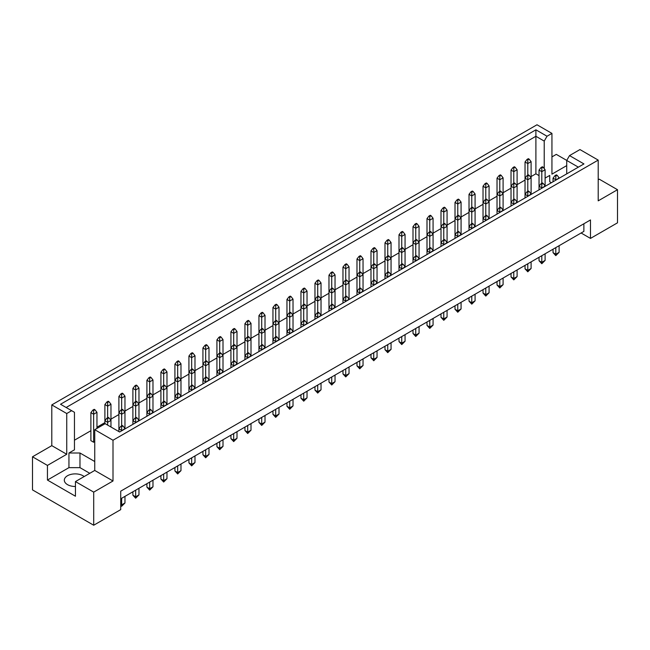 <?xml version="1.0" encoding="UTF-8"?>
<svg xmlns="http://www.w3.org/2000/svg" width="650" height="650" viewBox="0 0 650 650"><rect width="100%" height="100%" fill="white"/><g stroke="black" fill="none" stroke-linecap="round" stroke-linejoin="round"><path stroke-width="0.97" d="M75.449 486.484A10.92 6.305 180 0 1 67.511 484.64A10.92 6.305 180 0 1 64.317 480.188A10.92 6.305 180 0 1 71.053 474.362A10.92 6.305 180 0 1 82.948 475.727A10.92 6.305 180 0 1 84.159 476.556M566.719 173.875L566.719 160.444L569.522 155.594L579.954 149.565L598.203 160.103L598.203 200.85L617.5 189.711L599.251 179.173L598.203 179.782M545.106 178.092L549.738 175.419L549.738 181.781L551.379 182.731M531.099 176.564L535.901 173.794L539.037 175.606M74.457 440.204L90.886 430.714M96.956 427.212L104.894 422.63M110.963 419.128L118.901 414.546M124.963 411.044L132.901 406.461M138.97 402.959L146.908 398.377M152.977 394.875L160.916 390.293M166.977 386.791L174.915 382.2M180.984 378.698L188.923 374.116M194.984 370.614L202.93 366.031M208.991 362.529L216.929 357.947M222.999 354.445L230.937 349.863M236.998 346.361L244.944 341.778M251.006 338.276L258.944 333.694M265.013 330.192L272.951 325.601M279.012 322.099L286.959 317.517M293.02 314.015L300.958 309.433M307.027 305.931L314.966 301.348M321.027 297.846L328.973 293.264M335.034 289.762L342.973 285.179M349.042 281.678L356.98 277.095M363.041 273.593L370.988 269.002M377.049 265.501L384.987 260.918M391.056 257.416L398.994 252.834M405.056 249.332L413.002 244.749M419.063 241.248L427.001 236.665M433.071 233.163L441.009 228.581M447.07 225.079L455.016 220.496M461.077 216.994L469.016 212.404M475.085 208.902L483.023 204.319M489.084 200.817L497.023 196.235M503.092 192.733L511.03 188.151M517.099 184.649L525.038 180.066M94.746 461.532L79.974 453.001L68.949 453.001L74.457 449.816L74.457 412.303L60.531 404.259L535.901 129.813L547.024 136.24L551.939 133.396L536.997 124.767L51.797 404.901L66.739 413.53L71.654 410.686M96.956 428.423L96.956 412.319L93.649 414.229L90.886 412.636L90.886 440.651L93.649 442.244L94.746 441.602M32.5 456.788L47.442 465.416L66.739 454.277L51.797 445.648L32.5 456.788L32.5 489.897L93.706 525.233L120.721 509.632L120.721 491.164L590.484 219.952L590.484 238.412L617.5 222.82L617.5 189.711M566.719 165.612L551.939 174.143L551.939 133.396M566.743 160.404L556.294 154.375L551.939 156.894M569.522 155.594L583.952 163.922L119.616 432.006L105.178 423.678L94.746 429.699L113.003 440.237L598.203 160.103M89.789 473.306L79.974 467.642L68.949 467.642L47.442 480.058L75.449 496.226L75.449 481.585L93.706 492.123L113.003 480.984L94.746 470.446L94.746 429.699M113.003 480.984L113.003 440.237M66.739 454.277L66.739 413.53M51.797 445.648L51.797 404.901M47.442 480.058L47.442 465.416M93.706 492.123L93.706 525.233M581.108 233.001L590.484 238.412M75.449 481.585L94.746 470.446M583.871 223.771L583.871 231.408L120.721 498.81M535.901 173.794L535.901 136.281L66.129 407.501M544.221 168.618L544.221 141.091L535.901 136.281L535.901 129.813M547.024 136.24L544.221 141.091M549.738 181.781L549.738 175.419M578.354 167.156L566.719 160.444M68.949 467.642L68.949 453.001M79.974 467.642L79.974 453.001M557.123 175.289L556.351 174.842L555.027 175.606L555.799 176.053L557.123 175.289L559.114 177.84L555.799 180.18M555.799 176.053L555.799 179.749L553.044 178.157L553.044 181.773M553.044 249.21L553.044 252.647L555.799 254.239L559.114 252.33L559.114 245.708M555.799 247.618L555.799 255.637L553.044 252.647M559.114 252.33L555.799 255.637M559.114 178.271L559.114 177.84M553.044 178.157L555.027 175.606M543.124 167.204L542.352 166.757L541.028 167.521L541.799 167.968L543.124 167.204L545.106 169.748L541.799 171.657L541.799 183.251M541.799 167.968L541.799 171.657L539.037 170.072L539.037 189.857M545.106 186.355L545.106 169.748M539.037 170.072L541.028 167.521M529.116 159.12L528.344 158.673L527.02 159.437L527.792 159.884L529.116 159.12L531.099 161.663L527.792 163.572L527.792 175.159M527.792 159.884L527.792 163.572L525.038 161.98L525.038 197.941M531.099 194.439L531.099 161.663M525.038 161.98L527.02 159.437M543.124 183.373L542.352 182.926L541.028 183.69L541.799 184.137L543.124 183.373L545.106 185.924L541.799 188.264M539.037 257.294L539.037 260.731L541.799 262.324L545.106 260.414L545.106 253.793M541.799 255.702L541.799 263.721L539.037 260.731M541.799 184.137L541.799 187.834L539.037 186.241L541.028 183.69M545.106 260.414L541.799 263.721M529.116 175.289L528.344 174.842L527.02 175.606L527.792 176.053L529.116 175.289L531.099 177.84L527.792 179.749L527.792 191.336M527.792 176.053L527.792 179.749L525.038 178.157L527.02 175.606M515.109 167.204L514.337 166.757L513.012 167.521L513.784 167.968L515.109 167.204L517.099 169.748L513.784 171.657L513.784 183.251M513.784 167.968L513.784 171.657L511.03 170.072L511.03 206.026M517.099 202.524L517.099 169.748M511.03 170.072L513.012 167.521M529.116 191.457L528.344 191.019L527.02 191.782L527.792 192.221L529.116 191.457L531.099 194.009L527.792 196.349M525.038 265.379L525.038 268.816L527.792 270.408L531.099 268.499L531.099 261.877M527.792 263.786L527.792 271.806L525.038 268.816M527.792 192.221L527.792 195.918L525.038 194.326L527.02 191.782M531.099 268.499L527.792 271.806M501.109 207.634L500.337 207.188L499.013 207.951L499.785 208.398L501.109 207.634L503.092 210.178L499.785 212.518M499.785 208.398L499.785 212.087L497.023 210.494L497.023 214.11M497.023 281.548L497.023 284.984L499.785 286.577L503.092 284.668L503.092 278.046M499.785 279.955L499.785 287.983L497.023 284.984M503.092 284.668L499.785 287.983M503.092 210.608L503.092 177.84L499.785 179.749L499.785 191.336M499.785 176.053L501.109 175.289L500.337 174.842L499.013 175.606L499.785 176.053L499.785 179.749L497.023 178.157L497.023 210.494L499.013 207.951M473.094 223.803L472.323 223.356L470.998 224.12L471.77 224.567L473.094 223.803L475.085 226.346L471.77 228.694M471.77 224.567L471.77 228.256L469.016 226.671L469.016 230.287M469.016 297.716L469.016 301.161L471.77 302.746L475.085 300.836L475.085 294.214M471.77 296.132L471.77 304.151L469.016 301.161M475.085 300.836L471.77 304.151M475.085 226.785L475.085 194.009L471.77 195.918L471.77 207.504M471.77 192.221L473.094 191.457L472.323 191.019L470.998 191.782L471.77 192.221L471.77 195.918L469.016 194.326L469.016 226.671L470.998 224.12M445.087 239.972L444.316 239.525L442.991 240.289L443.763 240.736L445.087 239.972L447.07 242.523L443.763 244.863M443.763 240.736L443.763 244.432L441.009 242.84L441.009 246.456M441.009 313.893L441.009 317.33L443.763 318.923L447.07 317.013L447.07 310.391M443.763 312.301L443.763 320.32L441.009 317.33M447.07 317.013L443.763 320.32M447.07 242.954L447.07 210.178L443.763 212.087L443.763 223.673M443.763 208.398L445.087 207.634L444.316 207.188L442.991 207.951L443.763 208.398L443.763 212.087L441.009 210.494L441.009 242.84L442.991 240.289M515.109 183.373L514.337 182.926L513.012 183.69L513.784 184.137L515.109 183.373L517.099 185.924L513.784 187.834L513.784 199.42M513.784 184.137L513.784 187.834L511.03 186.241L513.012 183.69M487.102 199.55L486.33 199.103L485.006 199.867L485.777 200.314L487.102 199.55L489.084 202.093L485.777 204.002L485.777 215.589M485.777 200.314L485.777 204.002L483.023 202.41L483.023 222.194M489.084 218.701L489.084 185.924L485.777 187.834L485.777 199.42M485.777 184.137L487.102 183.373L486.33 182.926L485.006 183.69L485.777 184.137L485.777 187.834L483.023 186.241L483.023 202.41L485.006 199.867M459.095 215.719L458.323 215.272L456.999 216.036L457.771 216.482L459.095 215.719L461.077 218.262L457.771 220.171L457.771 231.757M457.771 216.482L457.771 220.171L455.016 218.579L455.016 238.371M461.077 234.869L461.077 202.093L457.771 204.002L457.771 215.589M457.771 200.314L459.095 199.55L458.323 199.103L456.999 199.867L457.771 200.314L457.771 204.002L455.016 202.41L455.016 218.579L456.999 216.036M431.08 231.887L430.308 231.441L428.984 232.204L429.756 232.651L431.08 231.887L433.071 234.439L429.756 236.348L429.756 247.934M429.756 232.651L429.756 236.348L427.001 234.756L427.001 254.54M433.071 251.038L433.071 218.262L429.756 220.171L429.756 231.757M429.756 216.482L431.08 215.719L430.308 215.272L428.984 216.036L429.756 216.482L429.756 220.171L427.001 218.579L427.001 234.756L428.984 232.204M501.109 175.289L503.092 177.84M497.023 178.157L499.013 175.606M473.094 191.457L475.085 194.009M469.016 194.326L470.998 191.782M445.087 207.634L447.07 210.178M441.009 210.494L442.991 207.951M417.081 223.803L416.309 223.356L414.984 224.12L415.756 224.567L417.081 223.803L419.063 226.346L415.756 228.256L415.756 239.85M415.756 224.567L415.756 228.256L413.002 226.671L413.002 262.624M419.063 259.123L419.063 226.346M413.002 226.671L414.984 224.12M515.109 199.55L514.337 199.103L513.012 199.867L513.784 200.314L515.109 199.55L517.099 202.093L513.784 204.433M511.03 273.463L511.03 276.9L513.784 278.493L517.099 276.583L517.099 269.961M513.784 271.871L513.784 279.89L511.03 276.9M513.784 200.314L513.784 204.002L511.03 202.41L513.012 199.867M517.099 276.583L513.784 279.89M487.102 215.719L486.33 215.272L485.006 216.036L485.777 216.482L487.102 215.719L489.084 218.262L485.777 220.61M483.023 289.632L483.023 293.069L485.777 294.661L489.084 292.752L489.084 286.13M485.777 288.039L485.777 296.067L483.023 293.069M485.777 216.482L485.777 220.171L483.023 218.579L485.006 216.036M489.084 292.752L485.777 296.067M459.095 231.887L458.323 231.441L456.999 232.204L457.771 232.651L459.095 231.887L461.077 234.439L457.771 236.779M455.016 305.809L455.016 309.246L457.771 310.838L461.077 308.929L461.077 302.307M457.771 304.216L457.771 312.236L455.016 309.246M457.771 232.651L457.771 236.348L455.016 234.756L456.999 232.204M461.077 308.929L457.771 312.236M431.08 248.056L430.308 247.618L428.984 248.381L429.756 248.82L431.08 248.056L433.071 250.607L429.756 252.947M427.001 321.977L427.001 325.414L429.756 327.007L433.071 325.098L433.071 318.476M429.756 320.385L429.756 328.404L427.001 325.414M429.756 248.82L429.756 252.517L427.001 250.924L428.984 248.381M433.071 325.098L429.756 328.404M501.109 191.457L500.337 191.019L499.013 191.782L499.785 192.221L501.109 191.457L503.092 194.009L499.785 195.918L499.785 207.504M499.785 192.221L499.785 195.918L497.023 194.326L499.013 191.782M473.094 207.634L472.323 207.188L470.998 207.951L471.77 208.398L473.094 207.634L475.085 210.178L471.77 212.087L471.77 223.673M471.77 208.398L471.77 212.087L469.016 210.494L470.998 207.951M445.087 223.803L444.316 223.356L442.991 224.12L443.763 224.567L445.087 223.803L447.07 226.346L443.763 228.256L443.763 239.85M443.763 224.567L443.763 228.256L441.009 226.671L442.991 224.12M417.081 239.972L416.309 239.525L414.984 240.289L415.756 240.736L417.081 239.972L419.063 242.523L415.756 244.432L415.756 256.019M415.756 240.736L415.756 244.432L413.002 242.84L414.984 240.289M487.102 183.373L489.084 185.924M483.023 186.241L485.006 183.69M459.095 199.55L461.077 202.093M455.016 202.41L456.999 199.867M431.08 215.719L433.071 218.262M427.001 218.579L428.984 216.036M403.073 231.887L402.301 231.441L400.977 232.204L401.749 232.651L403.073 231.887L405.056 234.439L401.749 236.348L401.749 247.934M401.749 232.651L401.749 236.348L398.994 234.756L398.994 270.709M405.056 267.207L405.056 234.439M398.994 234.756L400.977 232.204M389.066 239.972L388.294 239.525L386.977 240.289L387.749 240.736L389.066 239.972L391.056 242.523L387.749 244.432L387.749 256.019M387.749 240.736L387.749 244.432L384.987 242.84L384.987 278.801M391.056 275.299L391.056 242.523M384.987 242.84L386.977 240.289M361.059 256.149L360.287 255.702L358.963 256.466L359.734 256.912L361.059 256.149L363.041 258.692L359.734 260.601L359.734 272.188M359.734 256.912L359.734 260.601L356.98 259.009L356.98 294.97M363.041 291.468L363.041 258.692M356.98 259.009L358.963 256.466M333.052 272.317L332.28 271.871L330.956 272.634L331.727 273.081L333.052 272.317L335.034 274.861L331.727 276.77L331.727 288.356M331.727 273.081L331.727 276.77L328.973 275.178L328.973 311.139M335.034 307.637L335.034 274.861M328.973 275.178L330.956 272.634M375.066 248.056L374.294 247.618L372.97 248.381L373.742 248.82L375.066 248.056L377.049 250.607L373.742 252.517L373.742 264.103M373.742 248.82L373.742 252.517L370.988 250.924L370.988 286.886M377.049 283.384L377.049 250.607M370.988 250.924L372.97 248.381M347.051 264.233L346.279 263.786L344.963 264.55L345.735 264.997L347.051 264.233L349.042 266.776L345.735 268.686L345.735 280.272M345.735 264.997L345.735 268.686L342.973 267.093L342.973 303.054M349.042 299.553L349.042 266.776M342.973 267.093L344.963 264.55M319.044 280.402L318.273 279.955L316.948 280.719L317.72 281.166L319.044 280.402L321.027 282.945L317.72 284.854L317.72 296.449M317.72 281.166L317.72 284.854L314.966 283.27L314.966 319.223M321.027 315.721L321.027 282.945M314.966 283.27L316.948 280.719M403.073 264.233L402.301 263.786L400.977 264.55L401.749 264.997L403.073 264.233L405.056 266.776L401.749 269.116M398.994 338.146L398.994 341.583L401.749 343.176L405.056 341.266L405.056 334.644M401.749 336.554L401.749 344.581L398.994 341.583M401.749 264.997L401.749 268.686L398.994 267.093L400.977 264.55M405.056 341.266L401.749 344.581M375.066 280.402L374.294 279.955L372.97 280.719L373.742 281.166L375.066 280.402L377.049 282.945L373.742 285.293M370.988 354.315L370.988 357.76L373.742 359.344L377.049 357.435L377.049 350.813M373.742 352.731L373.742 360.75L370.988 357.76M373.742 281.166L373.742 284.854L370.988 283.27L372.97 280.719M377.049 357.435L373.742 360.75M347.051 296.571L346.279 296.124L344.963 296.887L345.735 297.334L347.051 296.571L349.042 299.122L345.735 301.462M342.973 370.492L342.973 373.929L345.735 375.521L349.042 373.612L349.042 366.99M345.735 368.899L345.735 376.919L342.973 373.929M345.735 297.334L345.735 301.031L342.973 299.439L344.963 296.887M349.042 373.612L345.735 376.919M417.081 256.149L416.309 255.702L414.984 256.466L415.756 256.912L417.081 256.149L419.063 258.692L415.756 261.032M413.002 330.062L413.002 333.499L415.756 335.091L419.063 333.182L419.063 326.56M415.756 328.469L415.756 336.489L413.002 333.499M415.756 256.912L415.756 260.601L413.002 259.009L414.984 256.466M419.063 333.182L415.756 336.489M389.066 272.317L388.294 271.871L386.977 272.634L387.749 273.081L389.066 272.317L391.056 274.861L387.749 277.209M384.987 346.231L384.987 349.668L387.749 351.26L391.056 349.351L391.056 342.729M387.749 344.638L387.749 352.666L384.987 349.668M387.749 273.081L387.749 276.77L384.987 275.178L386.977 272.634M391.056 349.351L387.749 352.666M361.059 288.486L360.287 288.039L358.963 288.803L359.734 289.25L361.059 288.486L363.041 291.037L359.734 293.377M356.98 362.408L356.98 365.844L359.734 367.437L363.041 365.527L363.041 358.906M359.734 360.815L359.734 368.834L356.98 365.844M359.734 289.25L359.734 292.947L356.98 291.354L358.963 288.803M363.041 365.527L359.734 368.834M389.066 256.149L388.294 255.702L386.977 256.466L387.749 256.912L389.066 256.149L391.056 258.692L387.749 260.601L387.749 272.188M387.749 256.912L387.749 260.601L384.987 259.009L386.977 256.466M361.059 272.317L360.287 271.871L358.963 272.634L359.734 273.081L361.059 272.317L363.041 274.861L359.734 276.77L359.734 288.356M359.734 273.081L359.734 276.77L356.98 275.178L358.963 272.634M333.052 288.486L332.28 288.039L330.956 288.803L331.727 289.25L333.052 288.486L335.034 291.037L331.727 292.947L331.727 304.533M331.727 289.25L331.727 292.947L328.973 291.354L330.956 288.803M403.073 248.056L402.301 247.618L400.977 248.381L401.749 248.82L403.073 248.056L405.056 250.607L401.749 252.517L401.749 264.103M401.749 248.82L401.749 252.517L398.994 250.924L400.977 248.381M375.066 264.233L374.294 263.786L372.97 264.55L373.742 264.997L375.066 264.233L377.049 266.776L373.742 268.686L373.742 280.272M373.742 264.997L373.742 268.686L370.988 267.093L372.97 264.55M347.051 280.402L346.279 279.955L344.963 280.719L345.735 281.166L347.051 280.402L349.042 282.945L345.735 284.854L345.735 296.449M345.735 281.166L345.735 284.854L342.973 283.27L344.963 280.719M319.044 312.748L318.273 312.301L316.948 313.064L317.72 313.511L319.044 312.748L321.027 315.291L317.72 317.631M314.966 386.661L314.966 390.098L317.72 391.69L321.027 389.781L321.027 383.159M317.72 385.068L317.72 393.088L314.966 390.098M317.72 313.511L317.72 317.2L314.966 315.608L316.948 313.064M321.027 389.781L317.72 393.088M291.037 328.916L290.266 328.469L288.941 329.233L289.713 329.68L291.037 328.916L293.02 331.459L289.713 333.808M289.713 329.68L289.713 333.369L286.959 331.776L286.959 335.4M286.959 402.829L286.959 406.266L289.713 407.859L293.02 405.949L293.02 399.327M289.713 401.237L289.713 409.264L286.959 406.266M293.02 405.949L289.713 409.264M293.02 331.898L293.02 299.122L289.713 301.031L289.713 312.618M289.713 297.334L291.037 296.571L290.266 296.124L288.941 296.887L289.713 297.334L289.713 301.031L286.959 299.439L286.959 331.776L288.941 329.233M263.023 345.085L262.251 344.638L260.934 345.402L261.706 345.849L263.023 345.085L265.013 347.636L261.706 349.976M261.706 345.849L261.706 349.546L258.944 347.953L258.944 351.569M258.944 419.006L258.944 422.443L261.706 424.036L265.013 422.126L265.013 415.504M261.706 417.414L261.706 425.433L258.944 422.443M265.013 422.126L261.706 425.433M265.013 348.067L265.013 315.291L261.706 317.2L261.706 328.786M261.706 313.511L263.023 312.748L262.251 312.301L260.934 313.064L261.706 313.511L261.706 317.2L258.944 315.608L258.944 347.953L260.934 345.402M235.016 361.254L234.244 360.815L232.919 361.579L233.691 362.017L235.016 361.254L236.998 363.805L233.691 366.145M233.691 362.017L233.691 365.714L230.937 364.122L230.937 367.738M230.937 435.175L230.937 438.612L233.691 440.204L236.998 438.295L236.998 431.673M233.691 433.582L233.691 441.602L230.937 438.612M236.998 438.295L233.691 441.602M236.998 364.236L236.998 331.459L233.691 333.369L233.691 344.955M233.691 329.68L235.016 328.916L234.244 328.469L232.919 329.233L233.691 329.68L233.691 333.369L230.937 331.776L230.937 364.122L232.919 361.579M207.009 377.431L206.237 376.984L204.912 377.748L205.684 378.194L207.009 377.431L208.991 379.974L205.684 382.314M205.684 378.194L205.684 381.883L202.93 380.291L202.93 383.906M202.93 451.344L202.93 454.781L205.684 456.373L208.991 454.464L208.991 447.842M205.684 449.751L205.684 457.779L202.93 454.781M208.991 454.464L205.684 457.779M208.991 380.404L208.991 347.636L205.684 349.546L205.684 361.132M205.684 345.849L207.009 345.085L206.237 344.638L204.912 345.402L205.684 345.849L205.684 349.546L202.93 347.953L202.93 380.291L204.912 377.748M179.002 393.599L178.23 393.152L176.906 393.916L177.678 394.363L179.002 393.599L180.984 396.142L177.678 398.491M177.678 394.363L177.678 398.06L174.915 396.467L174.915 400.083M174.915 467.512L174.915 470.957L177.678 472.55L180.984 470.632L180.984 464.011M177.678 465.928L177.678 473.948L174.915 470.957M180.984 470.632L177.678 473.948M180.984 396.581L180.984 363.805L177.678 365.714L177.678 377.301M177.678 362.017L179.002 361.254L178.23 360.815L176.906 361.579L177.678 362.017L177.678 365.714L174.915 364.122L174.915 396.467L176.906 393.916M150.987 409.768L150.215 409.321L148.891 410.085L149.662 410.532L150.987 409.768L152.977 412.319L149.662 414.659M149.662 410.532L149.662 414.229L146.908 412.636L146.908 416.252M146.908 483.689L146.908 487.126L149.662 488.719L152.977 486.809L152.977 480.188M149.662 482.097L149.662 490.116L146.908 487.126M152.977 486.809L149.662 490.116M152.977 412.75L152.977 379.974L149.662 381.883L149.662 393.469M149.662 378.194L150.987 377.431L150.215 376.984L148.891 377.748L149.662 378.194L149.662 381.883L146.908 380.291L146.908 412.636L148.891 410.085M122.98 425.945L122.208 425.498L120.884 426.262L121.656 426.709L122.98 425.945L124.963 428.488L121.656 430.828M121.656 426.709L121.656 430.398L118.901 428.805L118.901 431.592M120.721 504.343L121.656 504.887L124.963 502.978L124.963 496.356M121.656 498.266L121.656 506.285L120.721 505.635M124.963 502.978L121.656 506.285M124.963 428.919L124.963 396.142L121.656 398.06L121.656 409.646M121.656 394.363L122.98 393.599L122.208 393.152L120.884 393.916L121.656 394.363L121.656 398.06L118.901 396.467L118.901 428.805L120.884 426.262M305.037 304.655L304.265 304.216L302.949 304.98L303.721 305.419L305.037 304.655L307.027 307.206L303.721 309.116L303.721 320.702M303.721 305.419L303.721 309.116L300.958 307.523L300.958 327.308M307.027 323.806L307.027 291.037L303.721 292.947L303.721 304.533M303.721 289.25L305.037 288.486L304.265 288.039L302.949 288.803L303.721 289.25L303.721 292.947L300.958 291.354L300.958 307.523L302.949 304.98M277.03 320.832L276.258 320.385L274.934 321.149L275.706 321.596L277.03 320.832L279.012 323.375L275.706 325.284L275.706 336.871M275.706 321.596L275.706 325.284L272.951 323.692L272.951 343.484M279.012 339.983L279.012 307.206L275.706 309.116L275.706 320.702M275.706 305.419L277.03 304.655L276.258 304.216L274.934 304.98L275.706 305.419L275.706 309.116L272.951 307.523L272.951 323.692L274.934 321.149M249.023 337.001L248.251 336.554L246.927 337.317L247.699 337.764L249.023 337.001L251.006 339.544L247.699 341.461L247.699 353.048M247.699 337.764L247.699 341.461L244.944 339.869L244.944 359.653M251.006 356.151L251.006 323.375L247.699 325.284L247.699 336.871M247.699 321.596L249.023 320.832L248.251 320.385L246.927 321.149L247.699 321.596L247.699 325.284L244.944 323.692L244.944 339.869L246.927 337.317M221.016 353.169L220.244 352.723L218.92 353.486L219.692 353.933L221.016 353.169L222.999 355.721L219.692 357.63L219.692 369.216M219.692 353.933L219.692 357.63L216.929 356.037L216.929 375.822M222.999 372.32L222.999 339.544L219.692 341.461L219.692 353.048M219.692 337.764L221.016 337.001L220.244 336.554L218.92 337.317L219.692 337.764L219.692 341.461L216.929 339.869L216.929 356.037L218.92 353.486M193.001 369.346L192.229 368.899L190.905 369.663L191.677 370.11L193.001 369.346L194.984 371.889L191.677 373.799L191.677 385.385M191.677 370.11L191.677 373.799L188.923 372.206L188.923 391.999M194.984 388.497L194.984 355.721L191.677 357.63L191.677 369.216M191.677 353.933L193.001 353.169L192.229 352.723L190.905 353.486L191.677 353.933L191.677 357.63L188.923 356.037L188.923 372.206L190.905 369.663M164.994 385.515L164.222 385.068L162.898 385.832L163.67 386.279L164.994 385.515L166.977 388.058L163.67 389.967L163.67 401.554M163.67 386.279L163.67 389.967L160.916 388.375L160.916 408.168M166.977 404.666L166.977 371.889L163.67 373.799L163.67 385.385M163.67 370.11L164.994 369.346L164.222 368.899L162.898 369.663L163.67 370.11L163.67 373.799L160.916 372.206L160.916 388.375L162.898 385.832M136.987 401.684L136.216 401.237L134.891 402.001L135.663 402.447L136.987 401.684L138.97 404.235L135.663 406.144L135.663 417.731M135.663 402.447L135.663 406.144L132.901 404.552L132.901 424.336M138.97 420.834L138.97 388.058L135.663 389.967L135.663 401.554M135.663 386.279L136.987 385.515L136.216 385.068L134.891 385.832L135.663 386.279L135.663 389.967L132.901 388.375L132.901 404.552L134.891 402.001M108.972 417.852L108.201 417.414L106.876 418.177L107.648 418.616L108.972 417.852L110.963 420.404L107.648 422.313L107.648 425.1M107.648 418.616L107.648 422.313L104.894 420.721L104.894 423.841M110.963 427.009L110.963 404.235L107.648 406.144L107.648 417.731M107.648 402.447L108.972 401.684L108.201 401.237L106.876 402.001L107.648 402.447L107.648 406.144L104.894 404.552L104.894 420.721L106.876 418.177M291.037 296.571L293.02 299.122M286.959 299.439L288.941 296.887M263.023 312.748L265.013 315.291M258.944 315.608L260.934 313.064M235.016 328.916L236.998 331.459M230.937 331.776L232.919 329.233M207.009 345.085L208.991 347.636M202.93 347.953L204.912 345.402M179.002 361.254L180.984 363.805M174.915 364.122L176.906 361.579M150.987 377.431L152.977 379.974M146.908 380.291L148.891 377.748M122.98 393.599L124.963 396.142M118.901 396.467L120.884 393.916M94.973 409.768L94.201 409.321L92.877 410.085L93.649 410.532L94.973 409.768L96.956 412.319M93.649 410.532L93.649 442.244M90.886 412.636L92.877 410.085M333.052 304.655L332.28 304.216L330.956 304.98L331.727 305.419L333.052 304.655L335.034 307.206L331.727 309.546M328.973 378.576L328.973 382.013L331.727 383.606L335.034 381.696L335.034 375.074M331.727 376.984L331.727 385.003L328.973 382.013M331.727 305.419L331.727 309.116L328.973 307.523L330.956 304.98M335.034 381.696L331.727 385.003M305.037 320.832L304.265 320.385L302.949 321.149L303.721 321.596L305.037 320.832L307.027 323.375L303.721 325.715M300.958 394.745L300.958 398.182L303.721 399.774L307.027 397.865L307.027 391.243M303.721 393.152L303.721 401.18L300.958 398.182M303.721 321.596L303.721 325.284L300.958 323.692L302.949 321.149M307.027 397.865L303.721 401.18M277.03 337.001L276.258 336.554L274.934 337.317L275.706 337.764L277.03 337.001L279.012 339.544L275.706 341.892M272.951 410.914L272.951 414.359L275.706 415.951L279.012 414.034L279.012 407.412M275.706 409.329L275.706 417.349L272.951 414.359M275.706 337.764L275.706 341.461L272.951 339.869L274.934 337.317M279.012 414.034L275.706 417.349M249.023 353.169L248.251 352.723L246.927 353.486L247.699 353.933L249.023 353.169L251.006 355.721L247.699 358.061M244.944 427.091L244.944 430.527L247.699 432.12L251.006 430.211L251.006 423.589M247.699 425.498L247.699 433.517L244.944 430.527M247.699 353.933L247.699 357.63L244.944 356.037L246.927 353.486M251.006 430.211L247.699 433.517M221.016 369.346L220.244 368.899L218.92 369.663L219.692 370.11L221.016 369.346L222.999 371.889L219.692 374.229M216.929 443.259L216.929 446.696L219.692 448.289L222.999 446.379L222.999 439.757M219.692 441.667L219.692 449.686L216.929 446.696M219.692 370.11L219.692 373.799L216.929 372.206L218.92 369.663M222.999 446.379L219.692 449.686M193.001 385.515L192.229 385.068L190.905 385.832L191.677 386.279L193.001 385.515L194.984 388.058L191.677 390.406M188.923 459.428L188.923 462.865L191.677 464.457L194.984 462.548L194.984 455.926M191.677 457.836L191.677 465.863L188.923 462.865M191.677 386.279L191.677 389.967L188.923 388.375L190.905 385.832M194.984 462.548L191.677 465.863M164.994 401.684L164.222 401.237L162.898 402.001L163.67 402.447L164.994 401.684L166.977 404.235L163.67 406.575M160.916 475.605L160.916 479.042L163.67 480.634L166.977 478.725L166.977 472.103M163.67 474.012L163.67 482.032L160.916 479.042M163.67 402.447L163.67 406.144L160.916 404.552L162.898 402.001M166.977 478.725L163.67 482.032M136.987 417.852L136.216 417.414L134.891 418.177L135.663 418.616L136.987 417.852L138.97 420.404L135.663 422.744M132.901 491.774L132.901 495.211L135.663 496.803L138.97 494.894L138.97 488.272M135.663 490.181L135.663 498.201L132.901 495.211M135.663 418.616L135.663 422.313L132.901 420.721L134.891 418.177M138.97 494.894L135.663 498.201M305.037 288.486L307.027 291.037M300.958 291.354L302.949 288.803M277.03 304.655L279.012 307.206M272.951 307.523L274.934 304.98M249.023 320.832L251.006 323.375M244.944 323.692L246.927 321.149M221.016 337.001L222.999 339.544M216.929 339.869L218.92 337.317M193.001 353.169L194.984 355.721M188.923 356.037L190.905 353.486M164.994 369.346L166.977 371.889M160.916 372.206L162.898 369.663M136.987 385.515L138.97 388.058M132.901 388.375L134.891 385.832M108.972 401.684L110.963 404.235M104.894 404.552L106.876 402.001M319.044 296.571L318.273 296.124L316.948 296.887L317.72 297.334L319.044 296.571L321.027 299.122L317.72 301.031L317.72 312.618M317.72 297.334L317.72 301.031L314.966 299.439L316.948 296.887M291.037 312.748L290.266 312.301L288.941 313.064L289.713 313.511L291.037 312.748L293.02 315.291L289.713 317.2L289.713 328.786M289.713 313.511L289.713 317.2L286.959 315.608L288.941 313.064M263.023 328.916L262.251 328.469L260.934 329.233L261.706 329.68L263.023 328.916L265.013 331.459L261.706 333.369L261.706 344.955M261.706 329.68L261.706 333.369L258.944 331.776L260.934 329.233M235.016 345.085L234.244 344.638L232.919 345.402L233.691 345.849L235.016 345.085L236.998 347.636L233.691 349.546L233.691 361.132M233.691 345.849L233.691 349.546L230.937 347.953L232.919 345.402M207.009 361.254L206.237 360.815L204.912 361.579L205.684 362.017L207.009 361.254L208.991 363.805L205.684 365.714L205.684 377.301M205.684 362.017L205.684 365.714L202.93 364.122L204.912 361.579M179.002 377.431L178.23 376.984L176.906 377.748L177.678 378.194L179.002 377.431L180.984 379.974L177.678 381.883L177.678 393.469M177.678 378.194L177.678 381.883L174.915 380.291L176.906 377.748M150.987 393.599L150.215 393.152L148.891 393.916L149.662 394.363L150.987 393.599L152.977 396.142L149.662 398.06L149.662 409.646M149.662 394.363L149.662 398.06L146.908 396.467L148.891 393.916M122.98 409.768L122.208 409.321L120.884 410.085L121.656 410.532L122.98 409.768L124.963 412.319L121.656 414.229L121.656 425.815M121.656 410.532L121.656 414.229L118.901 412.636L120.884 410.085"/></g></svg>
